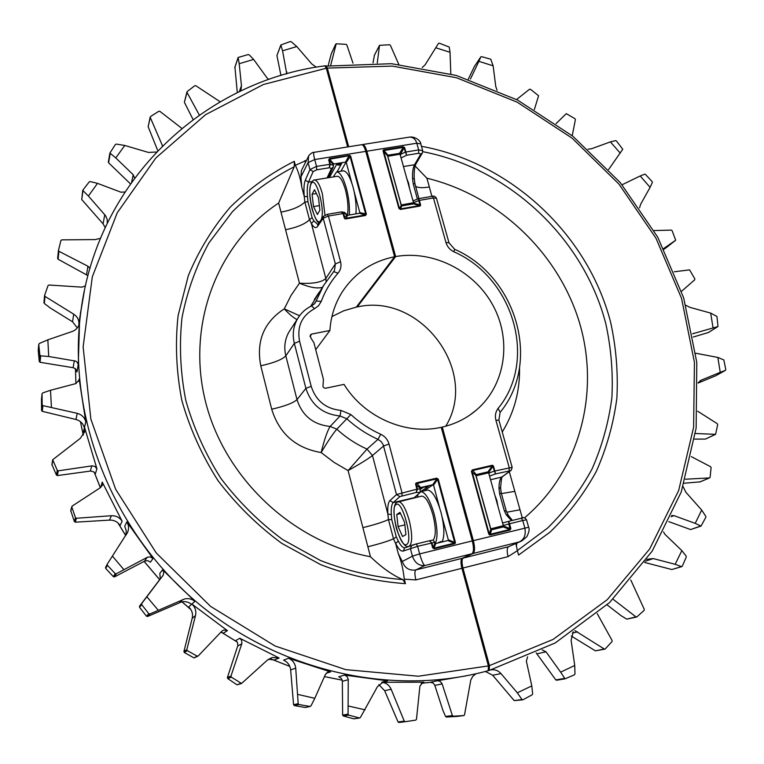 <?xml version="1.0" encoding="UTF-8"?>
<svg xmlns="http://www.w3.org/2000/svg" width="764" height="764" viewBox="0 0 764 764"><rect width="100%" height="100%" fill="white"/><g stroke="black" fill="none" stroke-linecap="round" stroke-linejoin="round"><path stroke-width="1.15" d="M492.665 465.935L493.525 466.298L492.952 465.467L492.092 466.002L491.997 465.333L472.295 469.908L476.23 474.597L488.015 471.846L492.092 466.002L472.391 470.576L471.971 471.331L489.227 533.874L490.727 529.347L475.81 475.351L471.455 471.426L488.712 533.979L490.001 534.361L509.789 529.471L503.323 526.921L491.491 529.824L490.249 534.953L510.046 530.063L508.872 523.932L509.55 523.76L503.543 525.422L502.836 523.903M420.019 205.43L419.732 206.108L420.486 205.65L419.923 204.943L420.563 204.752L419.35 200.407L418.701 200.569L419.35 200.407L418.729 198.63L418.701 200.569M383.566 150.584L383.948 149.811L383.184 150.25L383.623 151.138L383.098 151.138L398.923 208.496L400.412 209.451L398.923 208.496M573.229 631.761L571.09 640.27L574.729 665.463L574.977 673.867L574.413 674.822L565.026 678.843L560.652 672.158L574.729 665.463M683.083 486.639L685.843 492.207L701.696 510.075L705.774 516.292L705.831 517.343L701.027 526.062L695.192 523.359L701.696 510.075M556.087 123.596L566.286 113.645L574.986 118.716L575.397 119.566L572.226 135.734M516.55 99.54L529.528 89.254L530.436 89.283L538.591 95.748L534.38 109.472M377.263 62.944L379.517 45.334L389.544 44.751L390.375 45.286L398.76 64.338M330.755 65.055L336.227 43.777L346.035 44.341L346.837 44.942L352.997 63.164M494.308 529.137L496.065 528.029L498.844 528.019M421.451 146.296C510.782 162.579 587.631 234.051 610.579 322.007C616.118 347.257 618.219 372.679 616.863 398.292C613.502 423.686 606.645 448.057 596.292 471.426C584.002 493.878 568.578 514.115 550.032 532.136L518.594 555.056L517.371 550.701L508.079 556.622L462.946 568.024L489.428 665.625L489.266 670.4L488.435 670.572M462.946 568.024C461.666 562.657 461.733 559.353 463.146 558.092L508.48 546.737L519.243 541.934C524.266 539.47 526.129 534.8 524.82 527.924L522.748 520.523L509.55 523.76L510.877 528.516L510.199 528.698L503.743 526.148L503.543 525.422M473.05 553.48C474.912 551.847 475.017 547.568 473.365 540.645L528.631 527.255C529.7 529.041 529.08 532.212 526.768 536.758L521.812 540.931L519.243 541.934L473.05 553.48L463.146 558.092M473.365 540.645L442.289 427.076L441.363 427.802M390.748 155.541L395.637 154.748M480.117 474.797L478.942 474.224L483.956 473.059L482.552 474.234M476.784 475.58L478.942 474.224M400.613 156.295L400.384 154.509L405.197 152.151L418.672 149.906L416.8 143.221C415.521 139.067 413.037 137.033 409.323 137.138L409.074 137.176M400.202 153.85L399.467 153.383L403.268 147.395L404.003 147.872L400.384 154.509M399.4 154.29L400.088 153.22M399.467 153.383L387.434 155.264L401.234 205.42L401.969 205.898L414.136 203.749L413.133 201.333M489.18 474.807L488.97 473.04L494.155 471.149L512.176 467.348L498.882 420.076L500.095 412.369M490.545 479.725L501.91 477.061L510.237 470.758L495.454 473.928L492.856 466.479L488.769 472.324L488.97 473.04M488.769 472.324L488.654 471.674L488.015 471.846M485.723 473.489L488.654 471.674M503.323 526.921L503.973 526.749L503.743 526.148M490.774 59.21L493.133 65.819L478.885 61.34L480.814 56.889L481.568 56.66L490.774 59.21M474.415 66.468L468.303 79.179M470.452 78.988L478.885 61.34M493.133 65.819L495.76 86.475L497.039 90.219M652.122 181.574L652.361 182.415L650.107 187.342L640.184 175.978L644.682 174.173L645.504 174.469L652.122 181.574M622.077 184.764L640.184 175.978M650.107 187.342L640.566 204.418L639.554 207.818M725.781 369.566L725.475 370.339L720.242 372.326L717.835 357.437L723.861 359.959L725.781 369.566M698.105 383.041L715.725 375.764M695.765 353.235L717.835 357.437M720.242 372.326L701.562 380.014L698.095 382.783M682.281 566.2L681.517 566.592L675.147 564.3L681.851 550.615L686.11 556.03L686.244 557.09L682.281 566.2M644.52 562.419L671.814 569.533L681.832 566.611M663.534 531.916L664.871 534.256L681.851 550.615M675.147 564.3L653.296 558.579L646.707 559.315M522.968 699.748L522.003 699.528L517.295 692.805L531.792 685.9L532.651 693.769L532.145 694.782L522.968 699.748M485.379 671.451L492.675 675.252L514.201 700.626L522.652 699.843M527.618 656.801L526.358 661.146L531.792 685.9M517.295 692.805L500.993 673.6C498.309 670.62 495.082 669.359 491.309 669.827M331.242 53.91L328.233 65.379M374.484 55.123L372.994 62.839M450.034 52.267L435.738 47.779L438.507 43.357L439.329 43.195L449.222 47.062L450.034 52.267L450.817 73.917M422.215 67.547L425.156 64.787L435.738 47.779M620.234 153.134L610.407 141.884L615.603 140.605L616.433 140.968L622.765 149.247L608.65 169.484M588.07 149.209L591.575 148.722L610.407 141.884M653.994 230.556L671.327 230.117L672.119 230.652L675.682 240.221L663.706 248.529M664.05 249.217L666.676 247.345M674.268 271.783L689.586 269.864L694.848 278.889L694.734 279.786L681.536 291.304M713.022 327.661L710.673 313.097L716.966 316.468L717.998 326.534L692.681 333.763M693.282 337.01L708.323 332.541M685.9 305.304L689.73 307.3L710.673 313.097M697.656 411.213L717.262 423.695L717.673 424.612L715.591 434.344L695.441 433.494M694.619 439.099L705.401 439.09L715.543 434.363M691.334 456.633L710.615 466.737L711.093 467.635L710.119 477.271L709.489 477.92L685.442 479.219M684.2 483.22L700.025 481.864M695.192 523.359L673.991 515.643L671.68 515.547M668.796 521.65L690.608 529.567L700.97 526.081M630.806 580.048L644.281 609.366L644.109 610.379L636.928 616.863L635.954 616.882L613.043 599.215M607.113 604.887L621.323 615.841L626.766 619.136L636.574 617.045M597.219 613.626L612.107 640.509L612.012 641.569L605.26 648.903L604.286 649.018L574.91 630.615M571.252 636.001L595.395 650.842L604.821 649.133M560.652 672.158L546.012 651.807L542.22 649.944M536.185 652.895L555.791 679.893L556.775 680.199M476.23 474.597L475.81 475.351M490.727 529.347L491.491 529.824M511.479 520.647L506.207 514.764L504.316 510.696L499.637 493.907L499.045 489.065L500.382 487.365M415.415 186.168C417.717 187.82 422.368 188.097 429.349 186.979L431.889 196.367M501.346 493.611L514.831 491.357L522.309 518.011M417.421 199.127L413.267 184.048L412.608 179.091L414.231 178.298C413.945 171.327 414.546 166.485 416.036 163.773M325.435 66.153L391.521 63.699L456.28 75.445L517.553 100.055L572.924 136.298L620.282 182.606L657.728 237.155L683.665 297.855L696.787 362.346L696.147 427.993L681.259 491.94L652.169 551.159L609.624 602.519L555.132 643.011L489.313 670.391M489.428 665.625L553.088 639.42L607.265 599.664L649.62 549.058L678.652 490.593L693.607 427.343L694.428 362.337L681.574 298.428L655.98 238.225L618.945 184.095L572.055 138.131L517.19 102.166L456.48 77.737L392.324 66.096L327.326 68.091L348.671 146.745M357.036 306.163L357.246 306.947C420.544 292.402 479.572 371.256 445.746 426.207M442.289 427.076C455.277 424.039 466.708 418.319 476.574 409.905C505.376 385.209 511.976 340.715 493.248 305.896C474.664 270.981 433.322 249.885 395.637 256.551L366.815 151.215C365.536 146.841 364.151 144.616 362.661 144.53L362.117 144.749M357.246 306.947L395.637 256.551M327.326 68.091L325.894 65.694M516.378 546.441L516.798 543.166M515.939 543.548L517.371 550.701M506.742 512.224L520.007 509.779M524.534 517.849C580.22 470.643 600.409 391.798 579.284 322.007C557.959 252.158 497.813 195.383 426.885 178.203L415.138 166.027M403.459 166.552L414.556 164.728L420.773 154.108L418.701 153.278L406.563 155.245L404.003 147.872L404.643 147.681L405.837 151.96M387.969 155.235L384.044 150.479L403.268 147.395L403.172 146.726L383.948 149.811M509.13 470.729L509.216 467.625L495.922 420.296C494.786 415.855 495.502 411.901 498.061 408.453C537.875 360.264 513.437 277.752 453.931 251.824C449.92 249.818 447.265 246.724 445.966 242.532L448.993 242.78L436.473 198.277L433.446 197.962L419.35 200.388M418.567 198.678L413.009 200.875M420.773 154.108L422.349 153.029L422.664 150.613L418.672 149.906L418.701 153.278M401.071 157.938L406.563 155.245L405.846 151.979L405.207 152.179M508.652 521.344L502.578 522.996L508.69 521.334L508.872 523.932M508.69 521.334L521.201 518.269L508.69 521.334L509.55 523.76M506.207 514.764L508.251 515.28L512.415 520.418M510.237 470.758L511.221 470.271L512.176 467.329M489.533 476.096L495.454 473.928L494.833 470.977L494.165 471.178M439.558 507.554L433.398 484.557L432.749 484.729L436.798 478.837L416.132 483.698L417.459 489.036L416.246 492.465L399.839 496.6L393.221 502.597C391.569 504.307 390.948 508.327 391.349 514.63L391.741 519.644L396.287 536.882L398.311 541.027C400.728 545.716 402.895 547.979 404.824 547.807L405.054 547.75M432.749 484.729L420.678 487.547L416.533 482.838L415.731 483.383L416.132 483.698M454.79 542.965L454.494 543.777L455.287 543.223L454.675 542.392L455.354 542.201L438.249 479.133L436.702 478.159L436.798 478.837L438.249 479.133M341.68 211.876L343.59 213.5L345.013 218.418L365.297 215.009L359.376 213.251L347.563 215.295L345.748 218.924L365.517 215.496L365.736 214.321L350.065 156.524L346.293 162.57L351.822 183.045M344.593 212.392L346.808 214.808L344.239 217.96L345.013 218.418M349.883 155.99L350.065 156.524L350.714 156.333L350.17 155.541L329.647 159.198L333.782 163.983L345.548 162.083L349.224 155.369L329.551 158.52L329.208 159.867L330.382 164.25L329.284 167.765L316.678 169.809L313.154 171.575L308.484 182.157C307.262 185.174 306.927 190.016 307.481 196.682L307.94 201.792L312.113 217.616L313.87 220.911L311.368 223.489L309.506 219.698L304.846 202.011L304.244 196.424L307.481 196.682M81.758 305.313L78.883 324.404C79.198 320.116 77.479 316.707 73.726 314.176L44.99 296.394L44.608 295.401L48.027 285.583L48.944 285.01L81.901 287.149L85.453 285.86M89.98 268.288L87.946 266.235L58.933 251.308L58.475 250.363L60.91 240.479L61.76 239.858L95.29 239.59L100.504 238.301M162.484 145.79L150.26 117.427L150.537 116.52L158.845 111.267L159.886 111.343L181.794 128.333M199.308 115.03L187.037 92.434L187.218 91.518L194.782 85.721L195.804 85.711L220.147 101.765M475.867 673.791L472.735 676.398L470.786 680.094L464.512 714.856L463.843 715.581L453.272 716.193L452.393 715.562L441.993 683.484L439.949 681.23L437.476 680.753L466.527 675.768M384.206 681.211L377.416 686.712L360.388 717.52L359.328 717.979L348.69 715.085L348.059 714.159L348.26 679.253L346.932 676.379L344.602 675.089L387.644 680.867L384.206 681.211M423.075 682.214L419.913 686.091L416.476 719.306L415.788 720.108L405.197 721.703L404.261 721.149L391.158 689.281C389.248 685.088 386.097 682.758 381.704 682.281L423.075 682.214M272.137 657.498L267.429 660.058L241.548 683.484L231.33 677.133L230.976 676.044L241.921 643.364L241.586 640.242L239.772 638.265L279.137 658.005L272.137 657.498M184.63 598.947L149.935 613.969L148.789 613.712L141.751 604.668L141.77 603.484L163.257 575.082L163.735 572.112L162.617 569.782L194.896 601.373C191.879 598.928 188.46 598.116 184.63 598.947M162.617 569.782L159.838 573.296L160.239 578.883L139.554 606.167L139.554 607.313L146.497 616.204L147.605 616.472L181.469 601.956C185.232 601.144 188.593 601.936 191.554 604.343L188.641 606.941C191.965 610.035 193.139 613.826 192.184 618.315L195.488 615.631C196.453 611.066 195.25 607.208 191.869 604.066L227.424 630.634L223.842 630.042L222.018 630.978L198.248 655.913L197.122 656.095L187.275 650.622L186.836 649.562L195.488 615.631M438.698 542.803L440.541 541.676L443.349 541.666M301.79 187.132L304.244 196.424C303.614 188.985 303.976 183.58 305.323 180.189L309.945 169.579L308.093 162.617L300.93 176.914L301.79 187.132C300.5 178.623 298.352 171.356 295.334 165.32L306.507 160.335M361.534 144.702L361.639 144.692C363.12 144.778 364.504 147.003 365.775 151.377L394.596 256.742L356.301 307.128L343.666 310.814L331.92 316.621M488.387 665.912L488.225 670.687C390.834 697.513 274.534 670.744 191.602 597.773C108.822 524.648 66.945 411.7 81.003 310.49C98.279 178.757 205.182 81.108 324.901 65.838L326.333 68.225L263.418 84.498L205.573 114.676L155.856 157.967L117.226 212.812L92.301 276.835L83.123 346.885L90.868 419.111L115.641 489.285L156.314 553.04L210.577 606.387L275.088 646.01L345.786 669.646L418.309 676.226L488.387 665.912L461.914 568.282L415.874 579.914L404.28 579.169L405.455 583.658C376.662 581.605 348.422 575.282 320.737 564.682L281.677 543.299C257.468 525.479 236.267 504.622 218.074 480.718C201.973 455.478 189.902 428.747 181.861 400.527C176.303 371.953 175.042 343.647 178.098 315.608L188.364 275.498C198.927 250.22 212.917 227.405 230.327 207.073C249.379 188.46 270.695 173.208 294.283 161.319L295.334 165.32M347.668 146.898L326.333 68.225M394.596 256.742C372.288 261.278 354.878 272.949 342.358 291.762C335.004 303.375 330.85 316.286 329.895 330.497L311.674 334.069L310.299 335.004L310.824 337.879L313.928 342.749L323.439 379.412L323.048 385.046C322.704 387.1 323.592 388.15 325.722 388.198L344.02 384.387C364.18 417.297 405.76 435.432 441.229 427.305L472.295 540.902C473.957 547.836 473.852 552.114 471.99 553.738L424.832 565.532C418.997 565.99 414.852 562.867 412.417 556.144L410.373 548.428L411.825 545.219L416.256 543.978L404.691 547.884L403.258 551.035C401.052 551.627 398.522 549.115 395.637 543.51L393.508 538.821L388.437 519.568L387.883 514.038L391.349 514.63M288.515 658.224L330.573 671.89L327.775 672.11L325.368 674.507L314.797 698.315L310.977 705.888L309.936 706.452L298.896 704.523L298.18 703.654L295.716 668.128C295.124 663.429 292.727 660.125 288.515 658.224L283.587 660.201C287.722 662.063 290.081 665.31 290.654 669.942L293.567 704.733L294.321 705.573L305.161 707.483L310.184 706.461M126.853 521.908L152.991 558.532L150.269 556.908L147.528 557.176L116.348 573.735L115.183 573.583L107.361 565.245L107.189 564.252L127.645 532.241C129.04 528.659 128.782 525.212 126.853 521.908L124.704 526.243L126.261 530.646L125.869 535.316M102.242 482.074L122.135 521.258C119.633 517.429 116.042 515.576 111.363 515.729L76.419 518.259L75.464 517.639L71.835 507.115L72.208 506.054L100.514 487.585L102.433 484.997L102.242 482.074L100.705 487.451M84.517 427.286L96.923 468.781L94.917 466.441L92.291 465.82L58.265 470.825L57.262 470.299L52.678 459.766L80.43 438.259L84.584 431.622L84.517 427.286L83.133 433.102L83.371 434.897M81.175 309.21L80.411 313.221M429.473 540.75L433.092 540.053L434.735 542.316L417.631 546.327L419.646 553.919C421.623 560.805 423.351 564.672 424.832 565.532L415.864 569.934L462.105 558.35L471.99 553.738M329.408 177.554L336.704 164.279C338.309 165.692 339.98 165.425 341.709 163.467L337.048 171.843M435.719 543.538L433.971 548.18L433.188 547.692L434.936 543.051L435.155 543.662L448.487 540.387L442.175 517.247M423.905 490.908L433.398 484.557M420.678 487.547L420.114 487.652L420.19 492.455L413.945 497.927M434.936 543.051L434.735 542.316M420.477 489.227L423.542 487.146L428.68 485.952L427.735 486.821L423.542 487.146M417.86 494.938L417.144 495.11M359.376 213.251L359.806 212.573L366.386 214.13L350.714 156.333M354.229 191.926L359.806 212.573M346.293 162.57L345.548 162.083M340.945 171.203L346.168 161.93M333.782 163.983L333.219 164.021L333.371 166.829L331.452 168.519L329.284 167.765L329.838 164.222L333.515 165.33M346.808 214.808L347.563 215.295M404.28 579.169C403.277 569.696 401.291 561.215 398.331 553.738L402.303 561.492L412.417 556.144L419.646 553.919L472.295 540.902M396.287 536.882L393.508 538.821C388.236 541.16 379.689 543.796 367.866 546.757L348.088 470.567L334.097 462.392L321.147 452.546C295.811 448.181 279.328 433.742 271.697 409.227L260.772 365.803C256.064 341.116 263.895 322.131 284.275 308.847L291.027 295.458L299.45 283.196L278.64 203.062C218.303 242.923 186.397 322.561 205.105 399.992C223.68 477.366 292.306 542.392 370.454 556.717C381.828 567.662 392.62 575.282 402.829 579.589L405.455 583.658M193.072 119.518L184.372 102.252L187.037 92.434M157.747 150.603L148.149 126.748L150.26 117.427M87.946 275.642L58.083 259.216L58.933 251.308M77.298 327.937L72.542 321.778L50.424 308.093L44.35 303.509L44.99 296.394M96.923 468.781L95.319 473.928L93.733 471.865L90.763 471.016L57.386 475.58L58.265 470.825M122.135 521.258L120.091 525.546C117.637 521.764 114.103 519.959 109.51 520.112L75.273 522.184L76.419 518.259M227.424 630.634L223.594 633.06L220.653 632.372M197.924 656.133L194.066 657.928L184.382 652.532L183.914 651.52L192.184 618.315M241.319 683.57L236.974 684.802L227.787 678.613L227.395 677.563L237.843 645.57L237.508 642.495L235.732 640.557L239.772 638.265M279.137 658.005L274.448 659.953L268.384 659.275M405.197 721.703L399.037 722.486L398.054 721.951L384.645 690.675L378.829 684.649M456.996 716.431L446.501 717.043L445.555 716.431L442.977 710.568L434.687 684.974L433.054 682.978L430.247 682.281L437.476 680.753M296.814 46.556L282.575 50.796L280.837 44.99L290.215 41.552L291.227 41.743L296.814 46.556L311.779 63.966L316.296 67.184M286.758 73.831L282.575 50.796M253.619 59.42L239.199 63.708L238.12 57.481L248.157 54.569L249.169 54.827L253.619 59.42L267.142 78.043L268.832 79.466M240.077 91.298L241.09 89.187L241.443 85.635L239.199 63.708M124.761 145.456L115.784 157.938L109.911 153.039L115.374 144.501L116.395 144.09L124.761 145.456L148.493 152.447L156.41 151.998M134.55 178.069L133.242 174.755L115.784 157.938M97.505 183.36L88.395 196.033L82.713 190.351L89.178 181.918L90.238 181.574L97.505 183.36L120.979 192.203L124.885 191.984M107.285 223.012L107.151 219.249L105.575 215.715L88.395 196.033M112.403 556.077L123.835 569.581M146.869 596.779L158.234 610.207M297.941 694.447L314.797 698.315M348.537 706.051L365.058 709.832M51.904 464.55L56.412 475.007L57.386 475.58M70.756 510.667L74.347 521.535L75.273 522.184M186.96 91.9L184.372 102.252M150.202 116.987L148.149 126.748M58.456 250.563L57.615 258.318L58.083 259.216M82.713 190.351L81.738 199.557L103.083 223.871L105.203 227.586M43.987 302.458L44.35 303.509M344.602 675.089L338.738 676.761L341.327 678.365L342.339 680.858L342.644 715.075L343.322 715.983L353.827 718.828L359.605 718.007M234.949 67.289L237.298 92.635M105.623 567.365L105.728 568.473L113.406 576.705L114.543 576.887L145.017 560.91L148.149 560.757L150.384 562.247L152.991 558.532M280.837 44.99L276.921 55.524L280.961 75.512M108.45 161.815L108.593 162.799L130.415 183.818M336.704 164.279L341.709 163.467M462.105 558.35C460.692 559.611 460.625 562.915 461.914 568.282M329.895 330.497L315.713 349.645M294.283 161.319L294.236 166.743L278.64 203.062M307.94 201.792L304.846 202.011C300.414 206.528 292.469 209.909 280.999 212.144M312.113 217.616L309.506 219.698C305.027 224.1 297.043 227.443 285.564 229.716M346.627 214.13L343.055 213.538L328.405 216.04L323.229 218.246L317.547 226.469C315.866 228.646 313.803 227.653 311.368 223.489L325.846 278.459C321.634 282.365 312.829 283.95 299.45 283.196C309.458 287.398 317.089 288.782 322.36 287.369M299.555 315.742L284.275 308.847C288.983 313.985 293.223 317.566 297.005 319.61M399.839 496.6L396.497 494.547L383.203 444.753L381.112 441.544L377.989 439.348C366.586 434.2 356.225 427.362 346.904 418.825L340.047 415.969L330.163 426.417C327.403 430.753 324.394 439.462 321.147 452.546C328.033 441.019 333.257 433.236 336.819 429.177C345.863 437.466 355.928 444.104 367.016 449.089L348.088 470.567C359.901 464.015 368.028 458.992 372.469 455.516L387.883 514.038C387.415 506.99 388.102 502.511 389.936 500.582L396.497 494.547L417.459 489.036L420.439 489.046M391.741 519.644L388.437 519.568C383.222 522.032 374.704 524.725 362.9 527.637M329.838 164.222L328.673 159.867L329.208 159.867L333.343 164.661M431.88 542.832L429.272 540.788L431.88 542.832L433.188 547.692L432.644 547.807L434.219 548.791L433.971 548.18L454.236 543.185L447.838 540.559M420.19 492.455L416.246 492.465L416.924 489.132L415.645 484.386L420.238 488.311M314.08 152.217L314.023 152.227C313.364 152.829 313.584 155.264 314.701 159.542L316.525 166.39L330.382 164.25M365.775 151.377L314.701 159.542L308.093 162.617L308.627 156.057M323.63 216.183L323.229 218.246L335.348 263.933L325.846 278.459L326.085 281.534M316.678 169.809L316.525 166.39L309.945 169.579L313.154 171.575M341.145 212.048L343.59 213.5M341.584 211.876L344.726 212.421M433.092 540.053L429.225 540.797M403.258 551.035L417.631 546.327L416.256 543.978L429.272 540.788L416.265 543.968M398.331 553.738L395.637 543.51L398.311 541.027M41.466 399.496L41.562 410.469L42.268 411.328L75.951 419.493C80.401 420.754 83.219 423.542 84.384 427.85L85.807 421.843C84.623 417.469 81.758 414.632 77.231 413.334L42.899 405.627L42.173 404.815L42.058 393.766L42.765 392.897L50.519 390.27L75.751 383.633L79.112 380.014L79.15 379.001L78.702 381.293M79.15 379.001L85.807 421.843M50.519 390.27L51.408 407.059M38.229 350.628L39.289 361.506L40.062 362.289L73.545 367.771L75.827 369.127L76.983 371.877L78.224 364.514L77.384 362.508L75.636 361.095L48.724 356.482L40.654 355.843L39.862 355.107L38.754 344.43L39.375 343.466L47.846 339.837L72.15 331.509C76.295 329.924 78.73 327.049 79.475 322.905L79.284 323.926M79.523 322.523L78.262 364.953M47.846 339.837L48.724 356.482M321.147 219.793C325.731 210.301 315.542 173.896 311.139 183.904C306.498 191.411 314.787 226.297 320.059 221.369M347.343 215.324C348.613 208.572 347.992 200.149 345.481 190.045C342.893 181.049 340.171 176.455 337.325 176.255L337.125 176.283M406.82 178.614L408.587 183.083L409.609 188.641M314.51 189.711L312.065 194.266L313.517 206.595L317.413 214.503L319.906 210.09L318.454 197.618L314.51 189.711M312.065 194.266L316.42 193.54M319.381 205.602L313.517 206.595M333.228 176.923L336.637 171.9C340.056 172.139 343.313 177.649 346.426 188.441C348.928 198.182 349.874 207.034 349.263 214.999M343.017 170.869L343.256 170.83C346.713 171.05 349.998 176.551 353.121 187.323C355.623 197.055 356.549 205.898 355.909 213.853M412.531 204.074L413.515 202.708L400.03 154.194L387.673 156.333M413.515 202.708L401.11 204.981M401.215 204.828L387.768 156.171M406.591 544.465C413.601 541.657 402.265 499.045 396.038 504.603C389.411 508.031 400.212 549.001 406.591 544.465M433.236 540.062C436.101 536.013 435.986 527.561 432.892 514.707C429.311 502.664 425.586 496.457 421.718 496.103L421.451 496.161M494.881 495.301L496.867 500.487L497.908 506.217M400.002 512.357L396.755 514.487L398.054 526.511L402.59 536.548L405.894 534.59L404.605 522.423L400.002 512.357M396.755 514.487L400.565 513.58M404.863 524.868L398.054 526.511M420.572 491.682L420.725 491.653C425.367 492.073 429.836 499.513 434.133 513.971C437.61 528.172 437.953 538.076 435.165 543.662M427.162 490.144L427.477 490.068C432.176 490.478 436.683 497.889 440.99 512.329C444.352 525.899 444.772 535.631 442.232 541.533M417.297 497.144L418.118 494.26M498.682 527.991L503.333 525.699L488.626 472.811L475.934 475.829M503.333 525.699L490.593 528.86M490.727 528.793L476.067 475.743M488.712 533.979L489.476 534.399M480.814 56.889L474.32 66.611M725.475 370.339L715.601 375.84M701.562 380.014L699.881 380.959M681.517 566.592L671.814 569.533M653.296 558.579L645.399 561.187M522.003 699.528L514.201 700.626M500.993 673.6L492.675 675.252M331.127 54.177L335.654 44.283M374.245 55.591L379.46 45.534M666.6 247.402L675.634 240.249M717.845 326.591L708.037 332.712M693.674 333.276L692.7 333.887M705.401 439.09L715.257 434.42M699.547 482.065L709.489 477.92M700.578 526.043L690.608 529.567M673.991 515.643L671.126 516.741M626.766 619.136L635.954 616.882M595.395 650.842L604.286 649.018M564.233 678.47L555.791 679.893M546.012 651.807L537.044 653.803M572.341 633.108L577.546 631.838M499.045 489.065C498.863 482.848 499.818 478.847 501.91 477.061L511.011 470.423M426.885 178.203L429.349 186.979M519.53 367.732C519.997 391.034 514.239 412.464 502.244 432.023M509.311 471.713L514.831 491.357M412.608 179.091C412.273 172.54 412.923 167.755 414.556 164.728L416.103 163.658L422.272 153.153M387.549 155.904L383.623 151.138L399.438 208.486L401.234 205.42M401.969 205.898L400.183 208.964L419.503 205.621L413.515 203.902M413.935 203.234L419.923 204.943L418.71 200.598L413.754 202.565M521.201 518.269C523.034 516.932 524.811 517.438 526.53 519.797L522.748 520.523L521.201 518.269L522.987 517.944M362.661 144.53L409.323 137.138C415.549 136.068 421.184 141.541 420.773 143.871L416.8 143.221L366.815 151.215M510.046 530.063L510.877 528.516M489.285 534.829L490.249 534.953M472.295 469.908L471.455 471.426M492.952 465.467L491.997 465.333M493.525 466.298L494.824 470.958M445.966 242.532L433.446 197.962L432.319 196.3L418.729 198.63M420.486 205.65L420.563 204.752M419.732 206.108L400.412 209.451M383.184 150.25L383.098 151.138M404.643 147.681L403.172 146.726M517.343 550.577L547.626 528.048C565.484 510.419 580.315 490.669 592.129 468.809C602.08 446.071 608.669 422.368 611.888 397.7C613.167 372.822 611.133 348.117 605.766 323.573C583.572 238.11 509.407 168.386 422.769 151.673M495.922 420.296L498.882 420.076M498.061 408.453L500.2 412.273M453.931 251.824L454.58 249.255L448.993 242.78M508.079 556.622C506.79 551.321 506.924 548.027 508.48 546.737L520.494 541.514M528.631 527.255L526.53 519.797M432.09 196.434L432.319 196.3C433.704 195.66 435.079 196.3 436.454 198.22M413.267 184.048L414.833 183.494M504.316 510.696L506.293 511.126L501.213 492.885L500.611 487.833C501.27 479.028 501.958 475.323 502.693 476.707M499.637 493.907L501.213 492.885M182.758 599.578L179.626 602.586M389.038 444.065L383.614 445.966L372.469 455.516L367.016 449.089L377.989 439.348L380.72 434.267C384.951 436.292 387.72 439.558 389.038 444.065L401.959 492.646L402.007 495.798M329.551 158.52L328.673 159.867M350.17 155.541L349.224 155.369M365.517 215.496L366.386 214.13M344.793 218.762L345.748 218.924M344.239 217.96L343.055 213.538M327.221 214.436L328.405 216.04L340.553 261.727C341.594 266.063 340.744 269.883 338.013 273.197C330.774 281.505 325.187 290.903 321.233 301.408L318.588 305.705L314.462 308.713C301.78 315.742 296.824 326.581 299.574 341.241L311.196 386.336C315.933 400.823 325.865 408.855 340.983 410.421L350.867 414.546C359.815 422.75 369.766 429.32 380.72 434.267M415.731 483.383L415.645 484.386M416.533 482.838L436.702 478.159M455.287 543.223L455.354 542.201M454.494 543.777L434.219 548.791M432.644 547.807L431.354 542.984M330.573 671.89L326.199 673.237M422.759 682.319L423.858 682.08M387.644 680.867L381.704 682.281M194.896 601.373L191.869 604.066M78.663 325.722L78.883 324.404M79.637 318.502L84.288 291.285M81.108 309.678L80.335 313.689M75.474 368.783L75.922 383.585L75.464 368.783M83.238 435.127L80.459 421.68L83.257 435.098M94.316 472.362L100.37 487.68M118.086 523.073L125.716 535.554M144.119 561.359L159.676 579.656M182.033 601.841L190.828 609.481M221.608 632.363L237.232 641.999M271.497 659.179L289.785 666.37M324.452 676.579L342.215 680.17M421.184 683.341L431.02 682.262L421.184 683.341M414.203 497.67L393.221 502.597L389.936 500.582M370.454 556.717L367.866 546.757M90.314 471.063L91.833 465.859M56.412 475.007L57.262 470.299M51.962 465.066L52.745 460.224M109.51 520.112L111.363 515.729M74.347 521.535L75.464 517.639M70.756 511.211L71.835 507.115M194.066 657.928L197.122 656.095M184.382 652.532L187.275 650.622M183.914 651.52L186.836 649.562M237.719 646.01L241.796 643.804M236.974 684.802L240.612 683.436M227.787 678.613L231.33 677.133M227.395 677.563L230.976 676.044M398.054 721.951L404.261 721.149M384.645 690.675L391.158 689.281M434.85 685.384L442.146 683.914M456.891 716.441L463.729 715.591M446.501 717.043L453.272 716.193M445.555 716.431L452.393 715.562M241.443 85.635L239.352 91.642M162.235 146.029L162.369 145.513M86.542 274.534L87.946 266.235M104.763 214.674L103.083 223.871M72.542 321.778L73.726 314.176M162.837 575.741L160.048 579.16M141.77 603.484L139.554 606.167M141.751 604.668L139.554 607.313M148.789 613.712L146.497 616.204M149.935 613.969L147.605 616.472M348.288 679.712L342.358 681.307M348.059 714.159L342.644 715.075M348.69 715.085L343.322 715.983M359.328 717.979L353.827 718.828M238.11 57.711L234.777 67.815M82.932 190.914L81.738 199.557M147.108 557.367L144.597 561.101M107.361 565.245L105.728 568.473M115.183 573.583L113.406 576.705M116.348 573.735L114.543 576.887M295.716 668.128L290.654 669.942M298.18 703.654L293.567 704.733M298.896 704.523L294.321 705.573M309.936 706.452L305.161 707.483M286.872 71.959L286.032 74.032M280.837 45.305L276.921 55.524M133.242 174.755L131.637 182.09M110.178 153.66L108.593 162.799M333.725 271.564L334.479 270.504L335.348 263.933L340.553 261.727M314.921 303.241L316.134 301.026L313.889 304.387M321.233 301.408L316.134 301.026L323.516 285.612L333.696 271.592L323.516 285.612L310.623 306.402M321.491 289.193L314.3 299.603L319.008 292.45M340.983 410.421L340.047 415.969C322.714 414.183 311.33 404.977 305.896 388.36L294.341 343.342L285.832 355.852L297.005 399.629C302.257 415.778 313.307 424.708 330.163 426.417L336.819 429.177L350.867 414.546M299.574 341.241L294.341 343.342C292.22 334.536 293.3 326.333 297.568 318.741L299.297 316.086M314.462 308.713L311.655 305.896C305.648 308.771 300.949 313.049 297.568 318.741L289.002 331.91C284.838 339.312 283.778 347.286 285.832 355.852C282.183 359.586 273.827 362.91 260.772 365.803M311.196 386.336L305.896 388.36L297.005 399.629C293.242 403.029 284.81 406.228 271.697 409.227M313.87 220.911L317.843 224.587M311.865 181.603L308.484 182.157L305.323 180.189M327.059 177.936L331.452 168.519M448.267 539.776L454.675 542.392L437.581 479.324L433.522 485.216M311.674 334.069L310.003 336.437M294.236 166.743C271.363 178.537 250.726 193.569 232.304 211.838L208.868 243C196.167 266.178 187.199 291.113 181.985 317.805C179.091 345.108 180.361 372.651 185.795 400.431C193.617 427.878 205.335 453.892 220.949 478.465C238.588 501.747 259.139 522.099 282.613 539.527L320.498 560.518C347.372 571.004 374.809 577.364 402.829 579.589M338.013 273.197L333.696 271.592L334.479 270.504L334.078 271.115M314.94 303.222L311.607 305.925M361.639 144.692L312.791 152.533C313.66 151.721 308.771 154.634 308.379 156.563L301.417 170.582L300.93 176.914M402.303 561.492C404.729 568.063 409.246 570.87 415.864 569.934C414.585 571.166 414.594 574.49 415.874 579.914M305.447 162.474L304.865 160.593M317.939 224.444L317.547 226.469M341.537 211.886L327.403 214.312L323.516 216.355L317.805 224.635M416.924 489.161L417.469 489.075M42.899 405.627L42.268 411.328M77.231 413.334L75.951 419.493M42.173 404.815L41.562 410.469M42.058 393.832L41.447 399.687M40.654 355.843L40.062 362.289M74.318 360.684L73.105 367.685M39.862 355.107L39.289 361.506M38.754 344.43L38.2 350.934M324.948 215.104L322.408 193.903C319.839 184.859 317.194 180.228 314.472 180.008L314.281 180.037M409.38 546.136C412.512 542.726 412.455 534.141 409.217 520.38C405.674 508.261 402.055 501.996 398.35 501.595L398.101 501.652M492.981 529.462L495.072 528.421M480.842 56.842L474.348 66.554M725.514 370.32L715.687 375.792M331.165 54.053L335.683 44.178M374.331 55.352L379.517 45.334M666.657 247.355L675.643 240.249M717.959 326.553L708.209 332.636M699.834 481.979L709.68 477.872M564.93 678.852L556.65 680.237M476.574 409.905L469.64 415.215M500.239 412.216C541.724 361.764 516.283 276.157 454.58 249.255M420.773 143.871L422.664 150.594M418.911 198.602L414.9 183.532L414.231 178.298M508.251 515.28L506.293 511.126M437.676 543.061L439.415 542.144M420.582 491.624L427.21 487.174M51.895 464.627L52.678 459.766M84.355 432.577L84.584 431.622M102.252 485.512L102.433 484.997M70.727 510.772L71.797 506.656M57.615 258.318L58.456 250.487M43.94 302.678L44.57 295.62M163.028 575.464L160.239 578.883M141.722 603.55L139.516 606.234M238.12 57.481L234.796 67.547M127.645 532.241L126.767 533.941M107.189 564.252L105.547 567.518M109.911 153.039L108.335 162.102M342.224 680.189L324.442 676.598M289.804 666.409L271.373 659.17M237.279 642.075L221.503 632.353M190.914 609.624L181.966 601.851M159.638 579.695L144.071 561.387M125.688 535.602L117.981 522.977M100.342 487.699L94.268 472.314M333.305 166.982L328.281 177.745M42.058 393.766L41.447 399.62M38.754 344.297L38.2 350.8M79.475 322.905L79.36 323.554M319.046 222.83C317.356 222.83 315.016 218.198 312.056 208.944C309.324 197.475 309.057 188.698 311.254 182.586C312.944 180.495 314.014 179.635 314.472 180.008L337.325 176.255M336.637 171.9L343.256 170.83M408.73 546.375C405.245 547.922 401.119 541.934 396.373 528.392C393.145 513.666 393.269 504.966 396.774 502.301L421.718 496.103M420.725 491.653L427.477 490.068"/></g></svg>
